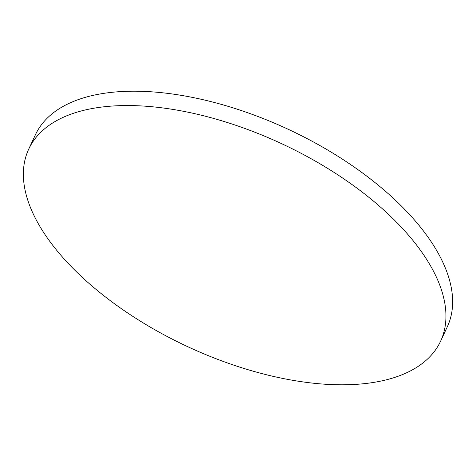 <?xml version="1.0" encoding="UTF-8"?>
<svg xmlns="http://www.w3.org/2000/svg" width="476" height="476" viewBox="0 0 476 476"><rect width="100%" height="100%" fill="white"/><g stroke="black" fill="none" stroke-linecap="round" stroke-linejoin="round"><path stroke-width="0.71" d="M28.715 149.137L35.402 134.797A227.23 111.836 25 0 1 135.702 91.208A227.23 111.836 25 0 1 366.919 176.257A227.23 111.836 25 0 1 447.285 326.863L440.597 341.203A227.23 111.836 25 0 1 340.298 384.792A227.23 111.836 25 0 1 109.081 299.743A227.23 111.836 25 0 1 28.715 149.137A227.23 111.836 25 0 1 129.014 105.547A227.23 111.836 25 0 1 360.231 190.596A227.23 111.836 25 0 1 440.597 341.203"/></g></svg>
